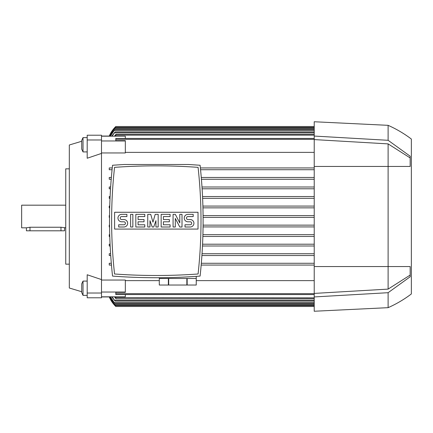 <?xml version="1.0" encoding="UTF-8"?>
<svg xmlns="http://www.w3.org/2000/svg" width="433" height="433" viewBox="0 0 433 433"><rect width="100%" height="100%" fill="white"/><g stroke="black" fill="none" stroke-linecap="round" stroke-linejoin="round"><path stroke-width="0.65" d="M69.318 168.832L65.746 168.832L65.746 264.168L69.318 264.168M65.746 205.177L21.65 205.177L21.65 227.823L26.418 227.823L29.991 227.244L60.977 227.244L65.746 227.823M64.555 227.823L64.555 230.8L26.418 230.8L26.418 227.823M81.713 141.266L69.318 144.995L69.318 288.005L81.713 291.734M87.195 151.918L83.022 151.923L83.022 137.618L87.195 137.618M101.495 153.417L87.195 158.245L87.195 135.215L101.495 135.215L101.495 293.017L87.195 293.017L87.195 297.785L101.495 297.785L101.495 293.017M83.022 151.923L81.713 149.109L81.713 140.433L83.022 137.618M109.527 217.393L109.24 217.393L109.24 215.607L109.544 215.607M109.24 207.862L109.679 207.862L109.24 207.862L109.24 206.07L109.728 206.07M110.009 198.325L109.24 198.325L109.24 196.539L109.24 198.325L110.009 198.325M109.24 188.793L110.518 188.793L109.24 188.793L109.24 187.002L110.632 187.002M111.2 179.257L109.24 179.257L109.24 177.47L109.24 179.257L111.2 179.257M201.28 177.47L314.223 177.47L201.28 177.47M314.223 169.725L200.566 169.725L314.223 169.725M112.071 169.725L109.24 169.725L109.24 167.939L109.24 169.725L112.071 169.725M200.382 167.939L314.223 167.939L200.382 167.939M314.223 152.373L125.332 152.373M101.495 140.963L125.332 140.963L125.332 152.957L101.495 152.957M109.446 136.065L109.24 136.059A29.796 29.796 0 0 1 115.795 126.523L314.223 126.523M101.495 136.059L109.24 136.059L114.967 127.367M109.24 234.675L109.24 236.461L109.24 234.675L109.711 234.675L109.24 234.675M109.24 263.275L109.24 265.061L109.24 263.275L111.303 263.275L109.24 263.275M101.495 296.941L109.446 296.935M314.223 306.477L115.795 306.477L109.24 296.935A29.796 29.796 0 0 0 115.795 306.477L115.627 306.304M109.479 296.805L115.124 305.287L109.387 296.805M115.124 305.287L314.223 305.287M110.355 296.805L114.902 303.495L110.139 296.805M114.902 303.495L314.223 303.495M314.223 138.441L115.795 138.441L115.795 140.644L125.332 140.644L125.332 140.963M101.495 280.043L125.332 280.043L125.332 292.356L115.795 292.356L115.795 294.559L314.223 294.559M125.332 280.627L159.295 280.627M196.241 280.627L314.223 280.627M314.223 265.061L201.183 265.061L314.223 265.061M201.334 263.275L314.223 263.275L201.334 263.275M314.223 255.53L201.924 255.53L314.223 255.53M110.713 255.53L109.246 255.53L109.24 253.743L110.594 253.743L109.24 253.743M110.144 245.998L109.24 245.998L109.24 244.207L110.063 244.207L109.24 244.207M109.554 226.93L109.24 226.93L109.24 225.138L109.538 225.138L109.24 225.138M115.795 298.337L114.404 296.805M101.495 296.805L125.332 296.805L125.332 294.559M115.113 296.805L115.8 297.568L115.795 298.732L314.223 298.732M101.495 292.037L125.332 292.037M125.332 138.441L125.332 136.195L101.495 136.195M114.404 136.195L115.795 134.663M314.223 134.268L115.795 134.268L115.795 135.432L115.113 136.195M314.223 245.998L202.487 245.998L314.223 245.998M202.043 253.743L314.223 253.743L202.043 253.743M314.223 236.461L202.871 236.461L314.223 236.461M202.574 244.207L314.223 244.207L202.574 244.207M314.223 226.93L203.077 226.93L314.223 226.93M202.925 234.675L314.223 234.675L202.925 234.675M314.223 217.393L203.104 217.393L314.223 217.393M203.099 225.138L314.223 225.138L203.099 225.138M314.223 207.862L202.958 207.862L314.223 207.862M203.093 215.607L314.223 215.607L203.093 215.607M314.223 198.325L202.628 198.325L314.223 198.325M202.909 206.07L314.223 206.07L202.909 206.07M314.223 188.793L202.119 188.793L314.223 188.793M202.547 196.539L314.223 196.539L202.547 196.539M314.223 179.257L201.432 179.257L314.223 179.257M202.005 187.002L314.223 187.002L202.005 187.002M314.223 297.839L115.795 297.568M112.066 296.805L115.14 301.114L314.223 301.114M115.14 301.114L111.665 296.805M111.665 136.195L115.14 131.886L314.223 131.886M115.14 131.886L112.066 136.195M110.139 136.195L114.902 129.505L110.355 136.195M114.902 129.505L314.223 129.505M109.387 136.195L115.124 127.713L314.223 127.713M115.124 127.713L109.479 136.195M111.454 265.061L109.24 265.061M109.246 177.47L111.351 177.47M109.24 196.539L110.09 196.539M109.76 236.461L109.24 236.461M109.24 167.939L112.25 167.939M177.768 275.096L181.156 274.96M181.265 274.955L184.507 274.809M184.729 274.798L192.604 274.36M168.691 285.028L168.691 278.473L186.845 278.473L186.845 285.028L159.295 285.028L159.295 278.473L168.372 278.473L168.372 285.028M187.164 285.028L187.164 278.473L196.241 278.473L196.241 285.028L186.845 285.028M196.241 285.028L196.241 276.368M120.033 274.36L127.903 274.798M128.125 274.809L131.372 274.955M131.48 274.96L134.863 275.096M112.537 165.254C108.531 202.2 108.531 239.14 112.537 276.086C141.726 278.278 170.911 278.278 200.095 276.086C204.105 239.14 204.105 202.2 200.095 165.254L188.539 164.497L124.092 164.497L112.537 165.254M156.318 275.491A581.833 581.833 0 0 0 198.081 273.992A487.661 487.661 0 0 0 198.081 167.355A581.833 581.833 0 0 0 114.55 167.355A487.661 487.661 0 0 0 114.55 273.992A581.833 581.833 0 0 0 156.318 275.491M198.027 229.073L114.604 229.073L114.604 212.267L198.027 212.267L198.027 229.073M179.782 222.903L179.782 214.34L182.012 214.34L182.012 227L179.782 227L175.311 218.438L175.311 227L173.076 227L173.076 214.34L175.311 214.34L179.782 222.903M158.18 214.34L158.18 227L155.945 227L155.945 220.673L153.71 227L152.221 227L149.986 220.673L149.986 227L147.75 227L147.75 214.34L150.733 214.34L152.963 222.161L155.198 214.34L158.18 214.34M130.62 227L130.62 214.34L132.855 214.34L132.855 227L130.62 227M121.684 214.34A3.724 3.724 0 0 0 117.96 218.064A3.724 3.724 0 0 0 121.684 221.788L123.914 221.788A1.488 1.488 0 0 1 125.408 223.276A1.488 1.488 0 0 1 123.914 224.77L118.702 224.77L118.702 227L123.914 227A3.724 3.724 0 0 0 127.643 223.276A3.724 3.724 0 0 0 123.914 219.553L121.684 219.553A1.488 1.488 0 0 1 120.19 218.064A1.488 1.488 0 0 1 121.684 216.576L126.896 216.576L126.896 214.34L121.684 214.34M138.067 216.576L138.067 219.553L144.027 219.553L144.027 221.788L138.067 221.788L138.067 224.77L144.774 224.77L144.774 227L135.832 227L135.832 214.34L144.774 214.34L144.774 216.576L138.067 216.576M163.393 216.576L163.393 219.553L169.352 219.553L169.352 221.788L163.393 221.788L163.393 224.77L170.099 224.77L170.099 227L161.157 227L161.157 214.34L170.099 214.34L170.099 216.576L163.393 216.576M187.971 214.34A3.724 3.724 0 0 0 184.247 218.064A3.724 3.724 0 0 0 187.971 221.788L190.206 221.788A1.488 1.488 0 0 1 191.695 223.276A1.488 1.488 0 0 1 190.206 224.77L184.994 224.77L184.994 227L190.206 227A3.724 3.724 0 0 0 193.93 223.276A3.724 3.724 0 0 0 190.206 219.553L187.971 219.553A1.488 1.488 0 0 1 186.482 218.064A1.488 1.488 0 0 1 187.971 216.576L193.188 216.576L193.188 214.34L187.971 214.34M411.35 139.036C404.13 133.575 396.384 129.007 388.109 125.332L314.223 121.754L314.223 266.555L410.159 266.555L410.159 276.784L388.109 292.697L314.223 296.941L314.223 311.246L388.109 307.668C396.384 303.993 404.13 299.425 411.35 293.964L411.35 139.036L411.35 293.964M314.223 296.941L314.223 266.555M314.223 139.588L388.109 143.891L388.109 289.109L314.223 293.412M410.159 275.079L388.109 289.109M388.109 143.891L410.159 157.921M388.109 125.332L388.109 140.303L410.159 156.216L410.159 166.445L314.223 166.445M314.223 136.059L388.109 140.303M388.109 292.697L388.109 307.668M87.195 293.017L87.195 274.755L101.495 279.583M87.195 295.382L83.022 295.382L83.022 281.077L87.195 281.082M83.022 295.382L81.713 292.567L81.713 283.891L83.022 281.077M101.495 139.983L87.195 139.983M29.991 230.8L29.991 227.244M60.977 230.8L60.977 227.244M114.924 305.584L314.223 305.584M114.393 304.394L314.223 304.394M114.285 302.602L314.223 302.602M115.795 139.334L314.223 139.334M115.795 293.666L314.223 293.666M115.795 135.161L314.223 135.161M114.626 300.221L314.223 300.221M114.626 132.779L314.223 132.779M114.285 130.398L314.223 130.398M114.393 128.606L314.223 128.606M114.924 127.416L314.223 127.416M159.295 277.726L159.295 285.028"/></g></svg>
